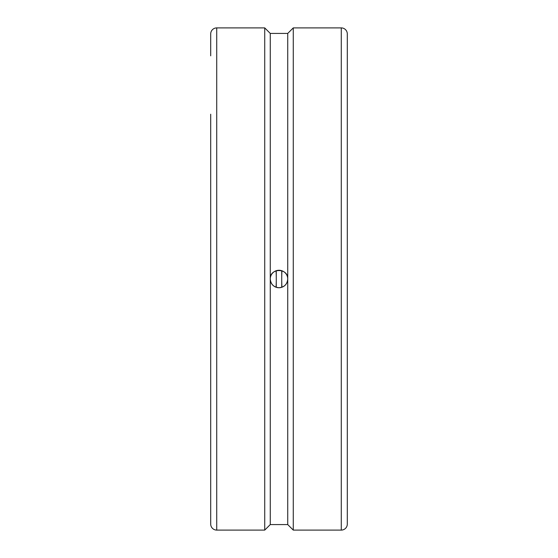 <?xml version="1.0" encoding="UTF-8"?>
<svg xmlns="http://www.w3.org/2000/svg" width="558" height="558" viewBox="0 0 558 558"><rect width="100%" height="100%" fill="white"/><g stroke="black" fill="none" stroke-linecap="round" stroke-linejoin="round"><path stroke-width="0.84" d="M276.266 270.7L276.266 287.3M281.734 270.7L281.734 287.3M210.701 114.216L210.701 524.074A6.026 6.026 0 0 0 216.727 530.1L264.736 530.1L264.736 27.9L270.26 33.424L270.26 279C269.723 267.728 288.277 267.728 287.74 279A8.74 8.74 0 0 0 279 270.26A8.74 8.74 0 0 0 270.26 279A8.74 8.74 0 0 0 279 287.74A8.74 8.74 0 0 0 287.74 279C287.217 284.308 284.308 287.217 279 287.74C273.692 287.217 270.783 284.308 270.26 279L270.26 524.576L287.74 524.576L293.264 530.1L341.273 530.1A6.026 6.026 0 0 0 347.299 524.074L347.299 33.926A6.026 6.026 0 0 0 341.273 27.9L341.273 530.1M210.701 55.835L210.701 33.926A6.026 6.026 0 0 1 216.727 27.9L216.727 530.1M270.26 33.424L287.74 33.424L293.264 27.9L293.264 530.1M287.74 33.424L287.74 524.576M276.084 287.237A30.251 4.903 90 0 0 276.084 270.763M281.916 270.763A30.251 4.903 -90 0 0 281.916 287.237M270.26 524.576L264.736 530.1M293.264 27.9L341.273 27.9M216.727 27.9L264.736 27.9"/></g></svg>
